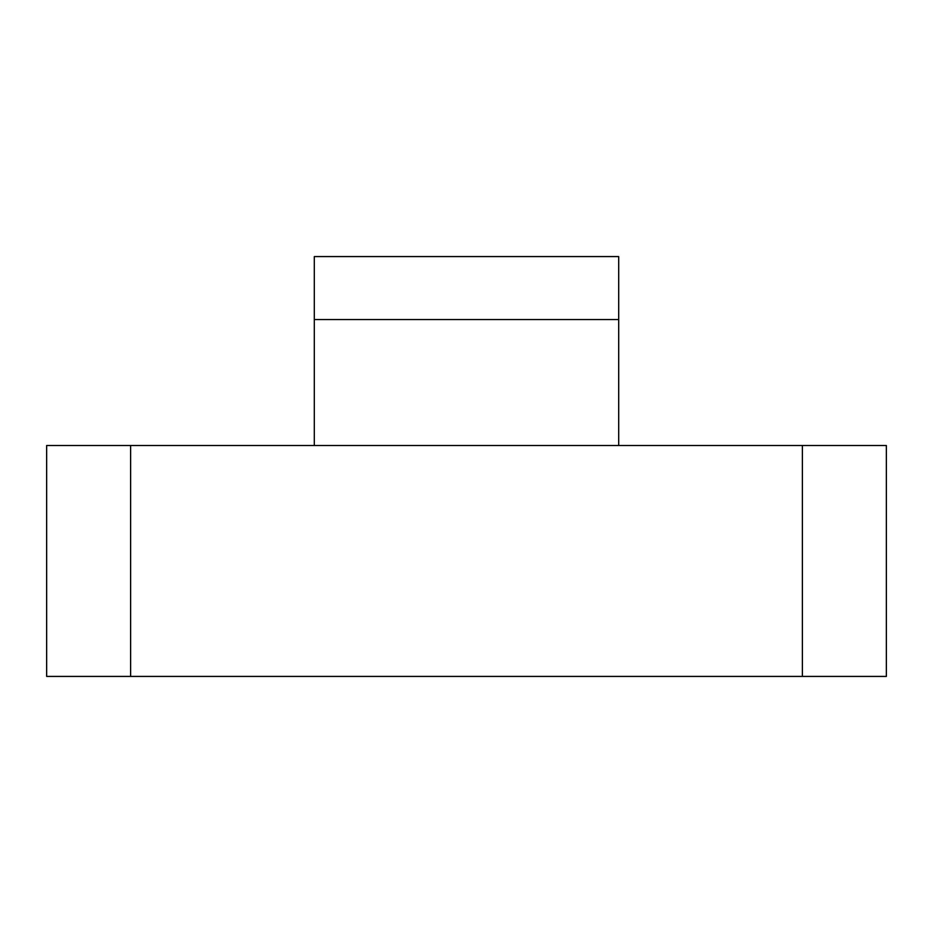 <?xml version="1.0" encoding="UTF-8"?>
<svg xmlns="http://www.w3.org/2000/svg" width="933" height="933" viewBox="0 0 933 933"><rect width="100%" height="100%" fill="white"/><g stroke="black" fill="none" stroke-linecap="round" stroke-linejoin="round"><path stroke-width="1.4" d="M314.304 256.575L314.304 319.553L618.696 319.553L618.696 256.575L314.304 256.575M130.62 445.507L46.65 445.507L46.65 676.425L130.62 676.425L130.62 445.507L802.38 445.507L802.38 676.425L130.62 676.425M802.38 676.425L886.35 676.425L886.35 445.507L802.38 445.507M314.304 445.507L314.304 319.553M618.696 445.507L618.696 319.553"/></g></svg>

